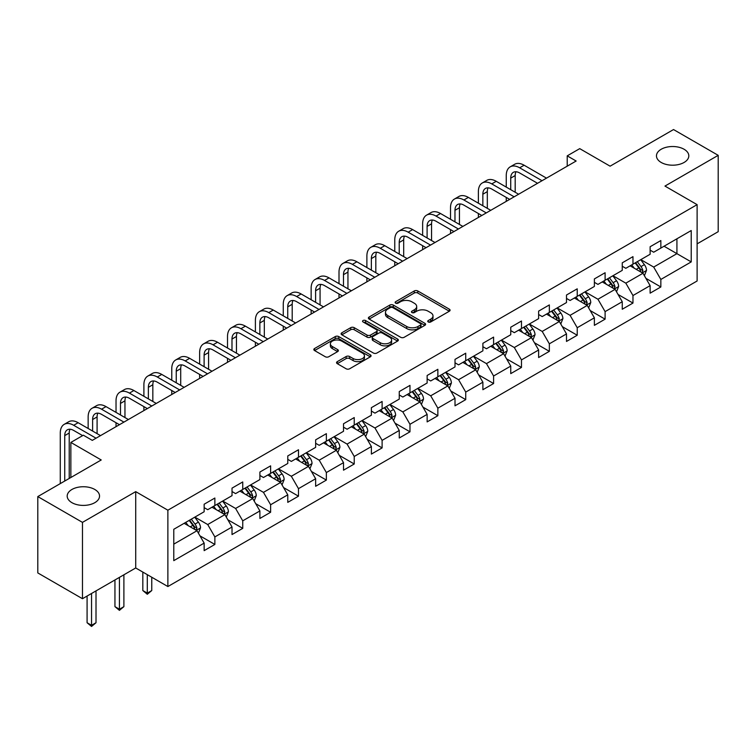 <?xml version="1.0" encoding="UTF-8"?>
<svg xmlns="http://www.w3.org/2000/svg" width="756" height="756" viewBox="0 0 756 756"><rect width="100%" height="100%" fill="white"/><g stroke="black" fill="none" stroke-linecap="round" stroke-linejoin="round"><path stroke-width="1.13" d="M428.255 321.971A1.739 1.002 0 0 0 430.712 321.971L449.347 311.217A2.476 1.436 0 0 0 450.075 310.206A2.476 1.436 0 0 0 449.347 309.185L417.775 290.965A2.476 1.436 0 0 0 414.269 290.965L395.634 301.72A1.739 1.002 0 0 0 395.133 302.428A1.739 1.002 0 0 0 395.634 303.137A1.739 1.002 0 0 0 398.091 303.137L400.5 301.748A7.938 4.583 0 0 1 411.727 301.748L414.364 303.269A7.938 4.583 0 0 1 416.688 306.501A7.938 4.583 0 0 1 414.364 309.743L411.944 311.141A1.739 1.002 0 0 0 411.444 311.85A1.739 1.002 0 0 0 411.944 312.559A1.739 1.002 0 0 0 414.401 312.559L416.811 311.16A7.938 4.583 0 0 1 428.038 311.16L430.674 312.682A7.938 4.583 0 0 1 432.999 315.923A7.938 4.583 0 0 1 430.674 319.164L428.255 320.553A1.739 1.002 0 0 0 427.754 321.262A1.739 1.002 0 0 0 428.255 321.971L428.255 320.553M94.802 489.472A16.169 9.337 0 0 0 77.178 487.45A16.169 9.337 0 0 0 67.189 496.078A16.169 9.337 0 0 0 71.924 502.674A16.169 9.337 0 0 0 89.548 504.696A16.169 9.337 0 0 0 99.537 496.078A16.169 9.337 0 0 0 94.802 489.472M684.076 149.253A16.169 9.337 0 0 0 666.452 147.231A16.169 9.337 0 0 0 656.463 155.859A16.169 9.337 0 0 0 661.198 162.464A16.169 9.337 0 0 0 678.822 164.487A16.169 9.337 0 0 0 688.81 155.859A16.169 9.337 0 0 0 684.076 149.253M337.28 361.642A2.476 1.436 0 0 0 336.552 362.653A2.476 1.436 0 0 0 337.28 363.664L346.135 368.777A2.476 1.436 0 0 0 349.641 368.777L370.336 356.832A2.476 1.436 0 0 0 371.064 355.821A2.476 1.436 0 0 0 370.336 354.8L338.773 336.581A2.476 1.436 0 0 0 335.258 336.581L314.562 348.525A2.476 1.436 0 0 0 313.844 349.537A2.476 1.436 0 0 0 314.562 350.548L325.269 356.728A2.476 1.436 0 0 0 328.775 356.728L337.63 351.616A2.476 1.436 0 0 0 338.357 350.604A2.476 1.436 0 0 0 337.63 349.593L332.328 346.531A6.634 3.827 0 0 1 330.381 343.819A6.634 3.827 0 0 1 334.473 340.276A6.634 3.827 0 0 1 341.703 341.107L362.493 353.109A6.634 3.827 0 0 1 364.43 355.821A6.634 3.827 0 0 1 360.338 359.355A6.634 3.827 0 0 1 353.109 358.524L349.641 356.53A2.476 1.436 0 0 0 346.135 356.53L337.28 361.642L337.28 363.664M697.117 243.857L718.2 231.676L718.2 155.339L673.53 129.55L610.101 166.178L579.729 148.639L567.217 155.859L576.148 161.019L92.298 440.37L83.358 435.21L70.856 442.43L70.856 477.508M82.47 522.377L82.47 598.714L135.711 567.973L135.711 491.636L82.47 522.377L37.8 496.588L101.228 459.969L70.856 442.43M135.711 491.636L167.879 510.205L697.117 204.649L697.117 280.986L167.879 586.543L167.879 510.205M718.2 155.339L664.959 186.08L697.117 204.649M400.68 337.289A2.476 1.436 0 0 0 404.186 337.289L424.881 325.335A2.476 1.436 0 0 0 425.609 324.324A2.476 1.436 0 0 0 424.881 323.313L393.309 305.084A2.476 1.436 0 0 0 389.803 305.084L369.108 317.038A2.476 1.436 0 0 0 368.38 318.049A2.476 1.436 0 0 0 369.108 319.06L400.68 337.289M363.749 322.349A1.739 1.002 0 0 1 365.517 322.595L365.517 320.525L397.609 339.057A2.476 1.436 0 0 1 398.336 340.068A2.476 1.436 0 0 1 397.609 341.088L376.913 353.033A2.476 1.436 0 0 1 373.407 353.033L341.835 334.804L350.699 329.729L350.699 327.669L341.835 332.782A2.476 1.436 0 0 0 341.117 333.793A2.476 1.436 0 0 0 341.835 334.804L341.835 332.782M350.699 329.729A2.476 1.436 0 0 1 354.205 329.729L354.205 327.669A2.476 1.436 0 0 0 350.699 327.669M354.205 327.669L367.01 335.059A2.476 1.436 0 0 0 370.516 335.059L376.394 331.667A2.476 1.436 0 0 0 377.112 330.655A2.476 1.436 0 0 0 376.394 329.644L363.06 321.943A1.739 1.002 0 0 1 362.549 321.234A1.739 1.002 0 0 1 363.627 320.308A1.739 1.002 0 0 1 365.517 320.525M82.47 598.714L37.8 572.925L37.8 496.588M199.953 535.843L214.865 544.452L214.865 536.921L232.026 527.017L232.026 534.549L242.742 528.359L242.742 520.827L259.894 510.933L259.894 518.455L270.62 512.266L270.62 504.743L287.771 494.84L287.771 502.362L298.488 496.182L298.488 488.65L315.639 478.746L315.639 486.278L326.365 480.088L326.365 472.557L343.517 462.653L343.517 470.185L354.233 463.995L354.233 456.463L371.385 446.56L371.385 454.091L382.111 447.902L382.111 440.37L399.262 430.466L399.262 437.998L409.979 431.808L409.979 424.277L427.14 414.373L427.14 421.905L437.856 415.715L437.856 408.183L455.008 398.28L455.008 405.811L465.734 399.622L465.734 392.09L482.886 382.186L482.886 389.718L493.602 383.528L493.602 375.997L510.754 366.093L510.754 373.625L521.479 367.435L521.479 359.903L538.631 350L538.631 357.531L549.347 351.342L549.347 343.81L566.499 333.906L566.499 341.438L577.225 335.248L577.225 327.717L594.377 317.813L594.377 325.345L605.102 319.155L605.102 311.623L622.254 301.72L622.254 309.251L632.97 303.061L632.97 295.539L650.122 285.636L650.122 293.158L660.848 286.968L660.848 279.446L691.22 261.907L691.22 230.542L676.922 238.801L676.922 253.657L691.22 261.907M214.865 544.452L204.148 550.642L204.148 543.11L173.776 560.65L173.776 529.294L204.148 511.755L204.148 504.224L214.865 498.034L214.865 505.566L232.026 495.662L232.026 488.13L242.742 481.941L242.742 489.472L259.894 479.569L259.894 472.037L270.62 465.847L270.62 473.379L287.771 463.475L287.771 455.944L298.488 449.754L298.488 457.285L315.639 447.382L315.639 439.85L326.365 433.66L326.365 441.192L343.517 431.289L343.517 423.757L354.233 417.567L354.233 425.099L371.385 415.195L371.385 407.664L382.111 401.474L382.111 409.005L399.262 399.102L399.262 391.57L409.979 385.38L409.979 392.912L427.14 383.008L427.14 375.486L437.856 369.297L437.856 376.819L455.008 366.915L455.008 359.393L465.734 353.203L465.734 360.735L482.886 350.831L482.886 343.3L493.602 337.11L493.602 344.641L510.754 334.738L510.754 327.206L521.479 321.016L521.479 328.548L538.631 318.645L538.631 311.113L549.347 304.923L549.347 312.455L566.499 302.551L566.499 295.02L577.225 288.83L577.225 296.361L594.377 286.458L594.377 278.926L605.102 272.736L605.102 280.268L622.254 270.365L622.254 262.833L632.97 256.643L632.97 264.175L650.122 254.271L650.122 246.74L660.848 240.55L660.848 248.081L691.22 230.542M212.011 507.219L224.872 514.638L207.72 524.541L194.859 517.113M204.148 507.626L207.72 509.686L214.865 505.566M207.72 524.541L214.865 536.921M224.872 514.638L232.026 527.017M239.879 491.126L252.75 498.554L235.598 508.457L222.727 501.03M232.026 491.532L235.598 493.602L242.742 489.472M235.598 508.457L242.742 520.827M252.75 498.554L259.894 510.933M267.756 475.033L280.618 482.46L263.466 492.364L250.605 484.936M259.894 475.439L263.466 477.508L270.62 473.379M263.466 492.364L270.62 504.743M280.618 482.46L287.771 494.84M295.634 458.939L308.495 466.367L291.344 476.271L278.473 468.843M287.771 459.346L291.344 461.415L298.488 457.285M291.344 476.271L298.488 488.65M308.495 466.367L315.639 478.746M323.502 442.846L336.373 450.274L319.212 460.177L306.35 452.75M315.639 443.252L319.212 445.322L326.365 441.192M319.212 460.177L326.365 472.557M336.373 450.274L343.517 462.653M351.379 426.753L364.241 434.18L347.089 444.084L334.228 436.656M343.517 427.168L347.089 429.228L354.233 425.099M347.089 444.084L354.233 456.463M364.241 434.18L371.385 446.56M379.247 410.659L392.118 418.087L374.967 427.99L362.096 420.563M371.385 411.075L374.967 413.135L382.111 409.005M374.967 427.99L382.111 440.37M392.118 418.087L399.262 430.466M407.125 394.566L419.986 401.994L402.835 411.897L389.973 404.469M399.262 394.982L402.835 397.042L409.979 392.912M402.835 411.897L409.979 424.277M419.986 401.994L427.14 414.373M434.993 378.472L447.864 385.9L430.712 395.804L417.841 388.376M427.14 378.888L430.712 380.948L437.856 376.819M430.712 395.804L437.856 408.183M447.864 385.9L455.008 398.28M462.87 362.379L475.732 369.807L458.58 379.71L445.719 372.283M455.008 362.795L458.58 364.855L465.734 360.735M458.58 379.71L465.734 392.09M475.732 369.807L482.886 382.186M490.748 346.286L503.609 353.714L486.458 363.617L473.596 356.189M482.886 346.702L486.458 348.762L493.602 344.641M486.458 363.617L493.602 375.997M503.609 353.714L510.754 366.093M518.616 330.192L531.487 337.62L514.326 347.524L501.464 340.096M510.754 330.608L514.326 332.668L521.479 328.548M514.326 347.524L521.479 359.903M531.487 337.62L538.631 350M546.493 314.099L559.355 321.527L542.203 331.43L529.342 324.003M538.631 314.515L542.203 316.575L549.347 312.455M542.203 331.43L549.347 343.81M559.355 321.527L566.499 333.906M574.362 298.006L587.232 305.433L570.081 315.337L557.21 307.909M566.499 298.422L570.081 300.482L577.225 296.361M570.081 315.337L577.225 327.717M587.232 305.433L594.377 317.813M602.239 281.922L615.1 289.35L597.949 299.244L585.087 291.825M594.377 282.328L597.949 284.398L605.102 280.268M597.949 299.244L605.102 311.623M615.1 289.35L622.254 301.72M630.117 265.829L642.978 273.256L625.826 283.16L612.955 275.732M622.254 266.235L625.826 268.304L632.97 264.175M625.826 283.16L632.97 295.539M642.978 273.256L650.122 285.636M664.061 246.229L676.922 253.657L653.694 267.066L640.833 259.639M650.122 250.141L653.694 252.211L660.848 248.081M653.694 267.066L660.848 279.446M135.711 567.973L167.879 586.543M567.217 155.859L567.217 166.178M173.776 544.15L197.004 530.731L184.133 523.303M197.004 530.731L204.148 543.11M645.926 278.359L660.848 286.968M618.049 294.453L632.97 303.061M590.181 310.546L605.102 319.155M562.303 326.639L577.225 335.248M534.435 342.733L549.347 351.342M506.558 358.826L521.479 367.435M478.68 374.919L493.602 383.528M450.812 391.003L465.734 399.622M422.935 407.097L437.856 415.715M395.067 423.19L409.979 431.808M367.189 439.283L382.111 447.902M339.321 455.377L354.233 463.995M311.444 471.47L326.365 480.088M283.566 487.563L298.488 496.182M255.698 503.657L270.62 512.266M227.821 519.75L242.742 528.359M428.954 322.217L430.674 321.224A7.938 4.583 0 0 0 432.999 317.983L432.999 315.923M416.688 306.501L416.688 308.571A7.938 4.583 0 0 1 414.364 311.812L412.644 312.804M449.319 311.236L417.775 293.026A2.476 1.436 0 0 0 414.269 293.026L396.333 303.383M424.853 325.354L393.309 307.153A2.476 1.436 0 0 0 389.803 307.153L369.145 319.079M420.497 325.033A1.739 1.002 0 0 0 421.007 324.324A1.739 1.002 0 0 0 420.497 323.615L392.789 307.616A1.739 1.002 0 0 0 390.332 307.616L387.79 309.091A7.938 4.583 0 0 0 385.465 312.332A7.938 4.583 0 0 0 387.79 315.564L406.728 326.507A7.938 4.583 0 0 0 417.955 326.507L420.497 325.033L420.497 327.102A1.739 1.002 0 0 0 421.007 326.394L421.007 324.324M385.465 312.332L385.465 314.392A7.938 4.583 0 0 0 387.79 317.633L387.79 315.564M420.497 327.102L417.955 328.567A7.938 4.583 0 0 1 406.728 328.567L387.79 317.633M354.205 329.729L367.01 337.119A2.476 1.436 0 0 0 370.516 337.119L376.394 333.727A2.476 1.436 0 0 0 377.112 332.716L377.112 330.655M365.517 322.595L397.58 341.107M380.287 342.733A6.634 3.827 0 0 0 387.526 343.564A6.634 3.827 0 0 0 391.617 340.02A6.634 3.827 0 0 0 389.671 337.308L382.356 333.084A2.476 1.436 0 0 0 378.841 333.084L372.973 336.477A2.476 1.436 0 0 0 372.245 337.488A2.476 1.436 0 0 0 372.973 338.499L380.287 342.733L380.287 344.793A6.634 3.827 0 0 0 387.526 345.624A6.634 3.827 0 0 0 391.617 342.081L391.617 340.02M372.245 337.488L372.245 339.557A2.476 1.436 0 0 0 372.973 340.569L372.973 338.499M380.287 344.793L372.973 340.569M364.43 355.821L364.43 357.881A6.634 3.827 0 0 1 360.338 361.415A6.634 3.827 0 0 1 353.109 360.593L349.641 358.59A2.476 1.436 0 0 0 346.135 358.59L337.308 363.683M330.381 343.819L330.381 345.879A6.634 3.827 0 0 0 332.328 348.592L332.328 346.531M337.592 351.635L332.328 348.592M370.308 356.851L338.773 338.641A2.476 1.436 0 0 0 335.258 338.641L314.6 350.567M644.386 275.694L646.512 270.346A6.7 3.865 -120 0 0 644.377 264.638L640.691 259.714M634.265 268.219L631.751 264.874M641.938 272.651L642.902 270.629A6.7 3.865 -120 0 0 640.984 266.603L637.299 261.68M635.616 262.644L639.708 268.106A3.411 1.966 60 0 1 640.332 269.145L642.902 270.629M635.153 262.918L638.839 267.841A6.7 3.865 60 0 1 640.757 271.867M506.255 187.091L506.255 175.543A18.947 10.943 60 0 1 510.177 166.868L514.647 164.288A18.947 10.943 60 0 1 524.125 165.224L546.493 178.142M510.177 166.868A18.947 10.943 60 0 1 519.655 167.804L542.024 180.722M537.554 183.302L519.655 172.963A12.635 7.295 -120 0 0 513.333 172.34A12.635 7.295 -120 0 0 510.725 178.123L510.725 189.671M515.979 171.754A12.635 7.295 -120 0 0 515.186 175.543L515.186 192.251M506.255 201.37L506.255 197.41M616.518 291.788L618.644 286.439A6.7 3.865 -120 0 0 616.509 280.731L612.814 275.808M606.388 284.313L603.883 280.967M614.07 288.745L615.025 286.722A6.7 3.865 -120 0 0 613.107 282.697L609.421 277.773M607.739 278.737L611.831 284.199A3.411 1.966 60 0 1 612.454 285.239L615.025 286.722M607.276 279.011L610.961 283.935A6.7 3.865 60 0 1 612.88 287.96M588.64 307.881L590.767 302.532A6.7 3.865 -120 0 0 588.631 296.825L584.946 291.901M578.51 300.406L576.006 297.061M586.193 304.838L587.157 302.816A6.7 3.865 -120 0 0 585.238 298.79L581.544 293.867M579.871 294.831L583.963 300.293A3.411 1.966 60 0 1 584.577 301.332L587.157 302.816M579.408 295.105L583.093 300.028A6.7 3.865 60 0 1 585.012 304.054M478.378 203.184L478.378 191.637A18.947 10.943 60 0 1 482.309 182.961L486.769 180.382A18.947 10.943 60 0 1 496.248 181.317L518.616 194.235M482.309 182.961A18.947 10.943 60 0 1 491.778 183.897L514.156 196.815M509.686 199.395L491.778 189.057A12.635 7.295 -120 0 0 485.465 188.433A12.635 7.295 -120 0 0 482.848 194.216L482.848 205.764M488.102 187.847A12.635 7.295 -120 0 0 487.318 191.637L487.318 208.344M478.378 217.463L478.378 213.504M450.51 219.278L450.51 207.73A18.947 10.943 60 0 1 454.432 199.055L458.901 196.475A18.947 10.943 60 0 1 468.37 197.41L490.748 210.329M454.432 199.055A18.947 10.943 60 0 1 463.91 199.99L486.278 212.909M481.808 215.488L463.91 205.15A12.635 7.295 -120 0 0 457.588 204.526A12.635 7.295 -120 0 0 454.97 210.31L454.97 221.858M460.234 203.94A12.635 7.295 -120 0 0 459.44 207.73L459.44 224.438M450.51 233.557L450.51 229.597M560.772 323.974L562.889 318.626A6.7 3.865 -120 0 0 560.754 312.918L557.068 307.994M550.642 316.499L548.138 313.154M558.325 320.931L559.279 318.909A6.7 3.865 -120 0 0 557.361 314.883L553.675 309.96M551.993 310.924L556.085 316.386A3.411 1.966 60 0 1 556.709 317.425L559.279 318.909M551.53 311.198L555.216 316.121A6.7 3.865 60 0 1 557.134 320.147M532.895 340.068L535.021 334.71A6.7 3.865 -120 0 0 532.885 329.011L529.2 324.088M522.765 332.593L520.26 329.247M530.447 337.025L531.402 335.002A6.7 3.865 -120 0 0 529.493 330.967L525.798 326.053M524.125 327.017L528.217 332.479A3.411 1.966 60 0 1 528.831 333.519L531.402 335.002M523.653 327.291L527.348 332.205A6.7 3.865 60 0 1 529.257 336.24M505.017 356.161L507.144 350.803A6.7 3.865 -120 0 0 505.008 345.105L501.322 340.181M494.897 348.686L492.392 345.341M502.57 353.118L503.534 351.096A6.7 3.865 -120 0 0 501.615 347.061L497.93 342.137M496.248 343.111L500.34 348.573A3.411 1.966 60 0 1 500.963 349.612L503.534 351.096M495.785 343.375L499.47 348.299A6.7 3.865 60 0 1 501.389 352.334M422.632 235.371L422.632 223.823A18.947 10.943 60 0 1 426.554 215.148L431.024 212.568A18.947 10.943 60 0 1 440.502 213.504L462.87 226.422M426.554 215.148A18.947 10.943 60 0 1 436.032 216.084L458.401 229.002M453.94 231.572L436.032 221.243A12.635 7.295 -120 0 0 429.72 220.61A12.635 7.295 -120 0 0 427.102 226.394L427.102 237.951M432.356 220.034A12.635 7.295 -120 0 0 431.563 223.823L431.563 240.531M422.632 249.65L422.632 245.691M394.764 251.465L394.764 239.907A18.947 10.943 60 0 1 398.686 231.232L403.156 228.662A18.947 10.943 60 0 1 412.625 229.597L434.993 242.515M398.686 231.232A18.947 10.943 60 0 1 408.164 232.177L430.533 245.086M426.063 247.666L408.164 237.337A12.635 7.295 -120 0 0 401.842 236.704A12.635 7.295 -120 0 0 399.225 242.487L399.225 254.044M404.488 236.127A12.635 7.295 -120 0 0 403.695 239.907L403.695 256.624M394.764 265.743L394.764 261.784M366.887 267.558L366.887 256A18.947 10.943 60 0 1 370.809 247.325L375.278 244.746A18.947 10.943 60 0 1 384.757 245.691L407.125 258.599M370.809 247.325A18.947 10.943 60 0 1 380.287 248.27L402.655 261.179M398.195 263.759L380.287 253.421A12.635 7.295 -120 0 0 373.974 252.797A12.635 7.295 -120 0 0 371.357 258.58L371.357 270.138M376.611 252.22A12.635 7.295 -120 0 0 375.817 256L375.817 272.718M366.887 281.837L366.887 277.877M477.149 372.254L479.276 366.896A6.7 3.865 -120 0 0 477.14 361.198L473.445 356.274M467.019 364.779L464.515 361.434M474.702 369.211L475.656 367.189A6.7 3.865 -120 0 0 473.738 363.154L470.052 358.231M468.38 359.204L472.472 364.666A3.411 1.966 60 0 1 473.086 365.696L475.656 367.189M467.907 359.469L471.593 364.392A6.7 3.865 60 0 1 473.511 368.418M339.009 283.651L339.009 272.094A18.947 10.943 60 0 1 342.94 263.419L347.401 260.839A18.947 10.943 60 0 1 356.879 261.784L379.247 274.693M342.94 263.419A18.947 10.943 60 0 1 352.409 264.364L374.787 277.272M370.317 279.852L352.409 269.514A12.635 7.295 -120 0 0 346.097 268.89A12.635 7.295 -120 0 0 343.479 274.674L343.479 286.231M348.733 268.314A12.635 7.295 -120 0 0 347.949 272.094L347.949 288.811M339.009 297.93L339.009 293.971M449.272 388.348L451.398 382.99A6.7 3.865 -120 0 0 449.262 377.291L445.577 372.368M439.141 380.873L436.637 377.527M446.824 385.305L447.788 383.273A6.7 3.865 -120 0 0 445.87 379.247L442.184 374.324M440.502 375.297L444.594 380.759A3.411 1.966 60 0 1 445.218 381.789L447.788 383.273M440.039 375.562L443.725 380.485A6.7 3.865 60 0 1 445.643 384.511M311.141 299.745L311.141 288.187A18.947 10.943 60 0 1 315.063 279.512L319.533 276.932A18.947 10.943 60 0 1 329.011 277.877L351.379 290.786M315.063 279.512A18.947 10.943 60 0 1 324.541 280.457L346.909 293.366M342.44 295.946L324.541 285.607A12.635 7.295 -120 0 0 318.219 284.984A12.635 7.295 -120 0 0 315.602 290.767L315.602 302.324M320.865 284.398A12.635 7.295 -120 0 0 320.071 288.187L320.071 304.904M311.141 314.024L311.141 310.055M421.404 404.441L423.53 399.083A6.7 3.865 -120 0 0 421.385 393.385L417.699 388.461M411.273 396.957L408.769 393.621M418.956 401.398L419.911 399.366A6.7 3.865 -120 0 0 417.992 395.341L414.307 390.417M412.625 391.391L416.717 396.853A3.411 1.966 60 0 1 417.34 397.883L419.911 399.366M412.162 391.655L415.847 396.579A6.7 3.865 60 0 1 417.766 400.604M283.264 315.838L283.264 304.281A18.947 10.943 60 0 1 287.195 295.605L291.655 293.026A18.947 10.943 60 0 1 301.134 293.971L323.502 306.879M287.195 295.605A18.947 10.943 60 0 1 296.664 296.541L319.032 309.459M314.572 312.039L296.664 301.701A12.635 7.295 -120 0 0 290.351 301.077A12.635 7.295 -120 0 0 287.734 306.86L287.734 318.418M292.988 300.491A12.635 7.295 -120 0 0 292.203 304.281L292.203 320.998M283.264 330.117L283.264 326.148M393.526 420.534L395.653 415.176A6.7 3.865 -120 0 0 393.517 409.478L389.831 404.555M383.396 413.05L380.892 409.714M391.079 417.492L392.033 415.46A6.7 3.865 -120 0 0 390.124 411.434L386.429 406.511M384.757 407.484L388.849 412.946A3.411 1.966 60 0 1 389.463 413.976L392.033 415.46M384.284 407.749L387.979 412.672A6.7 3.865 60 0 1 389.898 416.698M255.396 331.931L255.396 320.374A18.947 10.943 60 0 1 259.317 311.699L263.787 309.119A18.947 10.943 60 0 1 273.256 310.055L295.634 322.973M259.317 311.699A18.947 10.943 60 0 1 268.796 312.634L291.164 325.553M286.694 328.132L268.796 317.794A12.635 7.295 -120 0 0 262.474 317.17A12.635 7.295 -120 0 0 259.856 322.954L259.856 334.511M265.12 316.584A12.635 7.295 -120 0 0 264.326 320.374L264.326 337.091M255.396 346.201L255.396 342.241M365.649 436.628L367.775 431.27A6.7 3.865 -120 0 0 365.639 425.571L361.954 420.648M355.528 429.143L353.024 425.798M363.201 433.585L364.165 431.553A6.7 3.865 -120 0 0 362.247 427.527L358.561 422.604M356.879 423.577L360.971 429.03A3.411 1.966 60 0 1 361.595 430.07L364.165 431.553M356.416 423.842L360.102 428.765A6.7 3.865 60 0 1 362.02 432.791M227.518 348.025L227.518 336.467A18.947 10.943 60 0 1 231.44 327.792L235.91 325.212A18.947 10.943 60 0 1 245.388 326.148L267.756 339.066M231.44 327.792A18.947 10.943 60 0 1 240.918 328.728L263.286 341.646M258.826 344.226L240.918 333.887A12.635 7.295 -120 0 0 234.606 333.264A12.635 7.295 -120 0 0 231.988 339.047L231.988 350.604M237.242 332.678A12.635 7.295 -120 0 0 236.448 336.467L236.448 353.175M227.518 362.294L227.518 358.335M337.781 452.721L339.907 447.363A6.7 3.865 -120 0 0 337.771 441.665L334.076 436.741M327.65 445.237L325.146 441.891M335.333 449.669L336.288 447.646A6.7 3.865 -120 0 0 334.369 443.621L330.684 438.697M329.011 439.661L333.103 445.123A3.411 1.966 60 0 1 333.717 446.163L336.288 447.646M328.539 439.935L332.234 444.859A6.7 3.865 60 0 1 334.143 448.884M199.641 364.118L199.641 352.561A18.947 10.943 60 0 1 203.572 343.885L208.042 341.306A18.947 10.943 60 0 1 217.511 342.241L239.879 355.159M203.572 343.885A18.947 10.943 60 0 1 213.05 344.821L235.418 357.739M230.949 360.319L213.05 349.981A12.635 7.295 -120 0 0 206.728 349.357A12.635 7.295 -120 0 0 204.111 355.14L204.111 366.688M209.374 348.771A12.635 7.295 -120 0 0 208.58 352.561L208.58 369.268M199.641 378.387L199.641 374.428M309.903 468.805L312.03 463.456A6.7 3.865 -120 0 0 309.894 457.749L306.208 452.835M299.782 461.33L297.269 457.985M307.456 465.762L308.42 463.74A6.7 3.865 -120 0 0 306.501 459.714L302.816 454.791M301.134 455.755L305.226 461.217A3.411 1.966 60 0 1 305.849 462.256L308.42 463.74M300.671 456.029L304.356 460.952A6.7 3.865 60 0 1 306.274 464.978M171.773 380.202L171.773 368.654A18.947 10.943 60 0 1 175.694 359.979L180.164 357.399A18.947 10.943 60 0 1 189.643 358.335L212.011 371.253M175.694 359.979A18.947 10.943 60 0 1 185.173 360.914L207.541 373.833M203.071 376.412L185.173 366.074A12.635 7.295 -120 0 0 178.851 365.45A12.635 7.295 -120 0 0 176.242 371.234L176.242 382.782M181.497 364.865A12.635 7.295 -120 0 0 180.703 368.654L180.703 385.362M171.773 394.481L171.773 390.521M282.035 484.898L284.161 479.55A6.7 3.865 -120 0 0 282.026 473.842L278.331 468.918M271.905 477.423L269.401 474.078M279.588 481.855L280.542 479.833A6.7 3.865 -120 0 0 278.624 475.807L274.938 470.884M273.266 471.848L277.348 477.31A3.411 1.966 60 0 1 277.972 478.35L280.542 479.833M272.793 472.122L276.479 477.045A6.7 3.865 60 0 1 278.397 481.071M143.895 396.295L143.895 384.747A18.947 10.943 60 0 1 147.826 376.072L152.287 373.492A18.947 10.943 60 0 1 161.765 374.428L184.133 387.346M147.826 376.072A18.947 10.943 60 0 1 157.295 377.008L179.673 389.926M175.203 392.506L157.295 382.167A12.635 7.295 -120 0 0 150.983 381.544A12.635 7.295 -120 0 0 148.365 387.327L148.365 398.875M153.619 380.958A12.635 7.295 -120 0 0 152.835 384.747L152.835 401.455M143.895 410.574L143.895 406.615M254.158 500.992L256.284 495.643A6.7 3.865 -120 0 0 254.148 489.935L250.463 485.012M244.027 493.517L241.523 490.172M251.71 497.949L252.674 495.927A6.7 3.865 -120 0 0 250.756 491.901L247.061 486.977M245.388 487.941L249.48 493.403A3.411 1.966 60 0 1 250.094 494.443L252.674 495.927M244.925 488.215L248.611 493.139A6.7 3.865 60 0 1 250.529 497.164M147.297 574.664L147.297 593.129L151.758 590.549L151.758 577.234M151.758 590.549L147.297 594.263L142.827 590.549L142.827 572.084M142.827 590.549L147.297 593.129L147.297 594.263M116.027 412.389L116.027 400.841A18.947 10.943 60 0 1 119.949 392.166L124.419 389.586A18.947 10.943 60 0 1 133.888 390.521L156.265 403.439M119.949 392.166A18.947 10.943 60 0 1 129.427 393.101L151.795 406.019M147.326 408.599L129.427 398.261A12.635 7.295 -120 0 0 123.105 397.637A12.635 7.295 -120 0 0 120.487 403.42L120.487 414.968M125.751 397.051A12.635 7.295 -120 0 0 124.957 400.841L124.957 417.548M116.027 426.667L116.027 422.708M226.29 517.085L228.406 511.736A6.7 3.865 -120 0 0 226.271 506.029L222.585 501.105M216.159 509.61L213.655 506.265M223.842 514.042L224.797 512.02A6.7 3.865 -120 0 0 222.878 507.994L219.193 503.071M217.511 504.035L221.602 509.497A3.411 1.966 60 0 1 222.226 510.536L224.797 512.02M217.048 504.309L220.733 509.232A6.7 3.865 60 0 1 222.651 513.258M119.42 577.386L119.42 609.223L123.889 606.643L123.889 574.806M123.889 606.643L119.42 610.357L114.95 606.643L114.95 579.965M114.95 606.643L119.42 609.223L119.42 610.357M88.15 428.482L88.15 416.934A18.947 10.943 60 0 1 92.081 408.259L96.541 405.679A18.947 10.943 60 0 1 106.02 406.615L128.388 419.533M92.081 408.259A18.947 10.943 60 0 1 101.55 409.194L123.918 422.113M119.457 424.692L101.55 414.354A12.635 7.295 -120 0 0 95.237 413.73A12.635 7.295 -120 0 0 92.619 419.514L92.619 431.062M97.874 413.145A12.635 7.295 -120 0 0 97.089 416.934L97.089 433.642M198.412 533.178L200.538 527.83A6.7 3.865 -120 0 0 198.403 522.122L194.717 517.198M188.282 525.703L185.778 522.358M195.965 530.136L196.919 528.113A6.7 3.865 -120 0 0 195.01 524.088L191.315 519.164M189.643 520.128L193.734 525.59A3.411 1.966 60 0 1 194.349 526.63L196.919 528.113M189.17 520.402L192.865 525.325A6.7 3.865 60 0 1 194.774 529.351M91.542 593.479L91.542 625.316L96.012 622.736L96.012 590.899M96.012 622.736L91.542 626.45L87.082 622.736L87.082 596.059M87.082 622.736L91.542 625.316L91.542 626.45M60.282 483.613L60.282 433.027A18.947 10.943 60 0 1 64.203 424.352L68.673 421.772A18.947 10.943 60 0 1 78.142 422.708L100.52 435.626M64.203 424.352A18.947 10.943 60 0 1 73.682 425.288L96.05 438.206M82.65 435.626L73.682 430.447A12.635 7.295 -120 0 0 67.36 429.814A12.635 7.295 -120 0 0 64.742 435.598L64.742 481.033M70.006 429.238A12.635 7.295 -120 0 0 69.212 433.027L69.212 478.453M430.674 321.224L430.674 319.164M411.944 312.559L411.944 311.141M414.364 311.812L414.364 309.743M395.634 303.137L395.634 301.72M414.269 293.026L414.269 290.965M417.775 293.026L417.775 290.965M449.347 311.217L449.347 309.185M369.108 319.06L369.108 317.038M389.803 307.153L389.803 305.084M393.309 307.153L393.309 305.084M424.881 325.335L424.881 323.313M406.728 328.567L406.728 326.507M417.955 328.567L417.955 326.507M367.01 337.119L367.01 335.059M370.516 337.119L370.516 335.059M376.394 333.727L376.394 331.667M397.609 341.088L397.609 339.057M346.135 358.59L346.135 356.53M349.641 358.59L349.641 356.53M353.109 360.593L353.109 358.524M337.63 351.616L337.63 349.593M314.562 350.548L314.562 348.525M335.258 338.641L335.258 336.581M338.773 338.641L338.773 336.581M370.336 356.832L370.336 354.8M642.317 272.869L646.475 270.468M640.984 266.603L644.377 264.638M636.221 269.353L638.839 267.841M524.125 165.224L519.655 167.804M515.186 175.543L510.725 178.123M614.439 288.962L618.597 286.562M613.107 282.697L616.509 280.731M608.344 285.447L610.961 283.935M586.571 305.055L590.72 302.655M585.238 298.79L588.631 296.825M580.476 301.54L583.093 300.028M496.248 181.317L491.778 183.897M487.318 191.637L482.848 194.216M468.37 197.41L463.91 199.99M459.44 207.73L454.97 210.31M558.693 321.149L562.851 318.748M557.361 314.883L560.754 312.918M552.598 317.633L555.216 316.121M530.825 337.242L534.974 334.842M529.493 330.967L532.885 329.011M524.721 333.717L527.348 332.205M502.948 353.335L507.106 350.935M501.615 347.061L505.008 345.105M496.853 349.811L499.47 348.299M440.502 213.504L436.032 216.084M431.563 223.823L427.102 226.394M412.625 229.597L408.164 232.177M403.695 239.907L399.225 242.487M384.757 245.691L380.287 248.27M375.817 256L371.357 258.58M475.07 369.429L479.228 367.029M473.738 363.154L477.14 361.198M468.975 365.904L471.593 364.392M356.879 261.784L352.409 264.364M347.949 272.094L343.479 274.674M447.202 385.522L451.36 383.122M445.87 379.247L449.262 377.291M441.107 381.997L443.725 380.485M329.011 277.877L324.541 280.457M320.071 288.187L315.602 290.767M419.325 401.616L423.483 399.215M417.992 395.341L421.385 393.385M413.23 398.091L415.847 396.579M301.134 293.971L296.664 296.541M292.203 304.281L287.734 306.86M391.457 417.709L395.605 415.309M390.124 411.434L393.517 409.478M385.362 414.184L387.979 412.672M273.256 310.055L268.796 312.634M264.326 320.374L259.856 322.954M363.579 433.793L367.737 431.402M362.247 427.527L365.639 425.571M357.484 430.277L360.102 428.765M245.388 326.148L240.918 328.728M236.448 336.467L231.988 339.047M335.711 449.886L339.86 447.495M334.369 443.621L337.771 441.665M329.607 446.371L332.234 444.859M217.511 342.241L213.05 344.821M208.58 352.561L204.111 355.14M307.834 465.979L311.992 463.589M306.501 459.714L309.894 457.749M301.738 462.464L304.356 460.952M189.643 358.335L185.173 360.914M180.703 368.654L176.242 371.234M279.956 482.073L284.114 479.673M278.624 475.807L282.026 473.842M273.861 478.557L276.479 477.045M161.765 374.428L157.295 377.008M152.835 384.747L148.365 387.327M252.088 498.166L256.237 495.766M250.756 491.901L254.148 489.935M245.993 494.651L248.611 493.139M133.888 390.521L129.427 393.101M124.957 400.841L120.487 403.42M224.211 514.26L228.369 511.859M222.878 507.994L226.271 506.029M218.115 510.744L220.733 509.232M106.02 406.615L101.55 409.194M97.089 416.934L92.619 419.514M196.343 530.353L200.491 527.953M195.01 524.088L198.403 522.122M190.247 526.837L192.865 525.325M78.142 422.708L73.682 425.288M69.212 433.027L64.742 435.598"/></g></svg>
